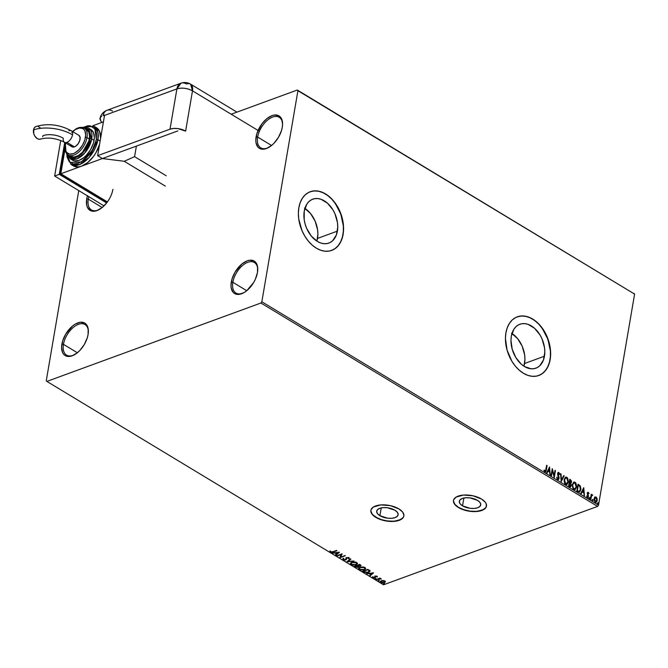 <?xml version="1.0" encoding="UTF-8"?>
<svg xmlns="http://www.w3.org/2000/svg" width="668" height="668" viewBox="0 0 668 668"><rect width="100%" height="100%" fill="white"/><g stroke="black" fill="none" stroke-linecap="round" stroke-linejoin="round"><path stroke-width="1" d="M379.917 515.704L381.253 507.88L379.917 515.704L377.545 513.717L376.677 511.613L377.437 509.717L379.725 508.315L383.173 507.613L387.273 507.73L394.905 510.21A10.855 5.152 9.7 0 1 398.111 514.786A10.855 5.152 9.7 0 1 391.181 518.326A10.855 5.152 9.7 0 1 379.917 515.704A10.855 5.152 9.7 0 1 376.71 511.129A10.855 5.152 9.7 0 1 383.641 507.588A10.855 5.152 9.7 0 1 394.905 510.21L397.276 512.197L398.145 514.302L397.385 516.197L395.105 517.6L391.648 518.301L387.549 518.184L379.917 515.704M462.54 505.843L463.876 498.019L462.54 505.843L460.16 503.856L459.292 501.751L460.06 499.856L462.34 498.453L465.788 497.752L469.888 497.869L477.52 500.357A10.855 5.152 9.7 0 1 480.726 504.925A10.855 5.152 9.7 0 1 473.796 508.465A10.855 5.152 9.7 0 1 462.54 505.843A10.855 5.152 9.7 0 1 459.325 501.267A10.855 5.152 9.7 0 1 466.256 497.727A10.855 5.152 9.7 0 1 477.52 500.357L479.891 502.336L480.76 504.44L480 506.336L477.72 507.747L474.263 508.44L470.172 508.323L462.54 505.843M453.514 500.374A16.733 7.941 -170.3 0 0 458.482 507.329L458.448 507.521A16.733 7.941 9.7 0 1 453.497 500.474A16.733 7.941 9.7 0 1 464.185 495.013A16.733 7.941 9.7 0 1 481.545 499.063L473.011 495.798L463.458 495.055L456.11 497.092L453.722 499.689L453.447 501.217L453.806 502.829L456.353 506.043L460.978 508.841L470.214 511.346L476.526 511.529L483.874 509.492L486.271 506.895L486.187 503.755L485.202 502.127L481.545 499.063A16.733 7.941 9.7 0 1 486.488 506.11A16.733 7.941 9.7 0 1 475.808 511.571A16.733 7.941 9.7 0 1 458.448 507.521L458.482 507.329A16.733 7.941 -170.3 0 0 475.75 511.379A16.733 7.941 -170.3 0 0 486.504 506.01M370.899 510.235A16.733 7.941 -170.3 0 0 375.859 517.191L375.834 517.383A16.733 7.941 9.7 0 1 370.882 510.335A16.733 7.941 9.7 0 1 381.57 504.866A16.733 7.941 9.7 0 1 398.93 508.924L390.396 505.659L380.844 504.916L373.495 506.954L371.107 509.55L370.832 511.078L372.168 514.318L378.364 518.694L384.359 520.648L393.911 521.382L401.259 519.353L403.647 516.756L403.931 515.22L402.587 511.98L398.93 508.924A16.733 7.941 9.7 0 1 403.873 515.972A16.733 7.941 9.7 0 1 393.193 521.432A16.733 7.941 9.7 0 1 375.834 517.383L375.859 517.191A16.733 7.941 -170.3 0 0 393.126 521.24A16.733 7.941 -170.3 0 0 403.889 515.871M109.134 199.281L107.08 202.379L102.221 207.498L97.002 210.587L94.497 211.205L90.205 210.478L87.366 207.255L86.648 204.859L86.723 198.922L88.285 199.114A17.852 10.02 -58.9 0 0 99.223 209.56A17.852 10.02 121.1 0 1 91.374 209.886A17.852 10.02 121.1 0 1 88.285 199.114L102.196 207.523L88.285 199.114A17.852 10.02 121.1 0 1 88.836 196.684A17.852 10.02 -58.9 0 0 88.285 199.114L86.723 198.922A18.963 10.646 121.1 0 1 87.458 195.849M88.376 331.645A17.852 10.02 -58.9 0 0 76.878 325.015A17.852 10.02 -58.9 0 0 63.46 344.337L61.899 344.145A18.963 10.646 121.1 0 1 76.386 323.504A18.963 10.646 121.1 0 1 88.376 331.153A18.963 10.646 121.1 0 1 88.076 334.551L87.283 337.858L84.31 344.504L79.926 350.374L77.396 352.721L72.177 355.81L69.681 356.428L65.38 355.693L63.744 354.374L62.541 352.479L61.606 347.26L62.7 340.839L65.673 334.192L72.578 325.976L75.2 324.139L80.302 322.268L84.602 323.003L86.239 324.322L88.159 328.623L88.076 334.551A18.963 10.646 121.1 0 1 73.964 355.009A18.963 10.646 121.1 0 1 61.899 344.145L63.46 344.337A17.852 10.02 121.1 0 1 72.436 328.172A17.852 10.02 121.1 0 1 85.011 324.548A17.852 10.02 121.1 0 1 88.376 331.645M77.371 352.746L63.46 344.337L77.371 352.746M257.756 269.605A17.852 10.02 -58.9 0 0 246.267 262.975A17.852 10.02 -58.9 0 0 232.848 282.297L231.287 282.105A18.963 10.646 121.1 0 1 245.766 261.455A18.963 10.646 121.1 0 1 257.764 269.112A18.963 10.646 121.1 0 1 257.464 272.511L255.393 279.174L253.69 282.464L246.784 290.68L244.171 292.517L239.06 294.388L234.76 293.653L233.132 292.334L231.203 288.033L230.986 285.219L232.088 278.798L235.052 272.152L241.966 263.935L247.185 260.846L249.69 260.228L253.982 260.963L256.821 264.177L257.539 266.582L257.464 272.511A18.963 10.646 121.1 0 1 243.344 292.968A18.963 10.646 121.1 0 1 231.287 282.105L232.848 282.297A17.852 10.02 121.1 0 1 241.824 266.131A17.852 10.02 121.1 0 1 254.391 262.507A17.852 10.02 121.1 0 1 257.756 269.605M246.759 290.705L232.848 282.297L246.759 290.705M282.581 124.382A17.852 10.02 -58.9 0 0 271.091 117.752A17.852 10.02 -58.9 0 0 257.664 137.074L256.111 136.882A18.963 10.646 121.1 0 1 270.59 116.24A18.963 10.646 121.1 0 1 282.581 123.889A18.963 10.646 121.1 0 1 282.288 127.296L281.487 130.594L278.514 137.241L274.13 143.111L271.609 145.457L266.382 148.547L263.885 149.164L259.585 148.438L257.948 147.11L256.028 142.81L255.811 139.996L256.904 133.575L261.931 123.839L266.791 118.712L272.01 115.631L274.506 115.013L278.806 115.739L281.645 118.954L282.581 124.173L282.288 127.296A18.963 10.646 121.1 0 1 268.169 147.753A18.963 10.646 121.1 0 1 256.111 136.882L257.664 137.074A17.852 10.02 121.1 0 1 266.641 120.908A17.852 10.02 121.1 0 1 279.216 117.284A17.852 10.02 121.1 0 1 282.581 124.382M271.575 145.482L257.664 137.074L271.575 145.482M304.433 208.107L310.503 213.476L315.129 221.125L317.592 229.875L317.885 234.251L316.882 241.123A23.388 15.857 69.9 0 0 317.525 238.401L337.39 231.128A23.388 15.857 -110.1 0 1 328.865 243.077A23.388 15.857 -110.1 0 1 310.704 235.311A23.388 15.857 -110.1 0 1 304.257 211.113L306.846 204.107L308.983 201.527L311.564 199.699L314.503 198.688L317.692 198.546L320.999 199.264L327.462 203.172L332.914 209.81L334.994 213.852L337.457 222.603L337.749 226.978L336.396 234.894L332.672 240.714L330.084 242.542L327.145 243.553L323.963 243.695L320.657 242.977L317.358 241.415L311.28 236.038L306.662 228.389L305.126 224.072L304.19 219.638L304.257 211.113A23.388 15.857 -110.1 0 1 312.783 199.164A23.388 15.857 -110.1 0 1 330.944 206.93A23.388 15.857 -110.1 0 1 337.39 231.128L317.525 238.401A23.388 15.857 69.9 0 0 304.9 208.399M511.496 333.198L517.575 338.567L522.192 346.216L524.656 354.967L524.948 359.342L523.954 366.206A23.388 15.857 69.9 0 0 524.589 363.492L544.453 356.219A23.388 15.857 -110.1 0 1 535.936 368.168A23.388 15.857 -110.1 0 1 517.767 360.403A23.388 15.857 -110.1 0 1 511.329 336.204L513.917 329.199L516.047 326.619L518.627 324.79L521.574 323.78L524.756 323.638L528.062 324.356L534.525 328.264L539.978 334.902L542.057 338.935L544.52 347.694L544.812 352.069L543.46 359.985L539.736 365.805L537.155 367.634L534.208 368.644L531.027 368.786L524.422 366.507L521.257 364.16L515.805 357.522L512.189 349.164L510.97 340.354L511.329 336.204A23.388 15.857 -110.1 0 1 519.846 324.256A23.388 15.857 -110.1 0 1 538.016 332.021A23.388 15.857 -110.1 0 1 544.453 356.219L524.589 363.492A23.388 15.857 69.9 0 0 511.964 333.491M538.684 375.525A31.237 21.184 69.9 0 0 550.023 359.576L550.173 359.526A31.237 21.184 -110.1 0 1 538.792 375.491A31.237 21.184 -110.1 0 1 514.527 365.112A31.237 21.184 -110.1 0 1 505.918 332.789L505.434 338.334L507.07 350.099L511.897 361.271L515.295 366.081L519.186 370.13L523.411 373.262L527.82 375.349L532.229 376.318L536.487 376.117L540.42 374.773L543.869 372.326L546.716 368.878L548.845 364.553L550.173 359.526L550.649 353.982L550.265 348.128L546.967 336.438L540.796 326.226L536.905 322.176L532.68 319.045L528.271 316.958L523.854 315.997L519.604 316.189L515.671 317.534L512.222 319.98L509.375 323.429L507.246 327.754L505.918 332.789A31.237 21.184 -110.1 0 1 517.299 316.824A31.237 21.184 -110.1 0 1 541.564 327.195A31.237 21.184 -110.1 0 1 550.173 359.526L550.023 359.576A31.237 21.184 69.9 0 0 541.431 327.278A31.237 21.184 69.9 0 0 517.199 316.857L521.549 316.006L525.9 316.39L530.334 317.926L534.676 320.548L538.75 324.147L542.408 328.606L547.935 339.344L550.415 351.134L550.365 356.862L549.463 362.173L547.727 366.874L545.222 370.782L542.057 373.746L538.35 375.65M331.62 250.433A31.237 21.184 69.9 0 0 342.951 234.493L343.11 234.435A31.237 21.184 -110.1 0 1 331.72 250.4A31.237 21.184 -110.1 0 1 307.464 240.021A31.237 21.184 -110.1 0 1 298.846 207.698L298.371 213.242L298.763 219.087L302.053 230.777L304.833 236.18L308.232 240.989L312.115 245.047L316.348 248.17L320.749 250.258L325.166 251.226L329.424 251.034L333.349 249.682L336.806 247.244L339.653 243.787L341.782 239.461L343.11 234.435L343.586 228.89L343.202 223.045L339.903 211.347L333.733 201.135L329.842 197.085L325.617 193.954L321.208 191.866L316.791 190.906L312.541 191.098L308.608 192.442L305.151 194.889L302.312 198.338L300.183 202.663L298.846 207.698A31.237 21.184 -110.1 0 1 310.236 191.733A31.237 21.184 -110.1 0 1 334.501 202.103A31.237 21.184 -110.1 0 1 343.11 234.435L342.951 234.493A31.237 21.184 69.9 0 0 334.367 202.187A31.237 21.184 69.9 0 0 310.127 191.766L314.478 190.914L318.836 191.298L323.27 192.835L327.604 195.457L331.687 199.064L335.344 203.515L340.872 214.261L343.344 226.043L343.302 231.771L342.392 237.082L340.655 241.783L338.158 245.69L334.994 248.655L331.286 250.558M260.912 303.013L597.584 506.402L383.549 584.801L46.869 381.411L260.912 303.013L261.848 301.769L297.92 90.706L634.6 294.104L598.52 505.158L261.848 301.769L297.92 90.706L297.318 90.021L231.211 114.236L297.318 90.021L634.6 294.104L633.999 293.411L634.6 294.104L598.52 505.158L597.584 506.402L598.52 505.158L261.848 301.769L260.912 303.013L46.869 381.411L383.549 584.801L597.584 506.402L260.912 303.013M385.352 581.886L384.851 580.951L382.071 580.55L380.284 581.477L380.61 582.337L382.647 582.905L385.002 582.321L385.152 581.177L383.29 580.509L381.244 580.759L380.234 581.644L380.777 582.446L384.367 582.646L385.386 581.753M376.017 579.507L381.386 578.989L379.808 578.538L380.384 578.321L379.958 578.062L376.017 579.507L381.386 578.989L379.808 578.538L380.384 578.321L379.958 578.062L376.017 579.507M377.345 576.96L376.986 576.208L375.641 576.041L374.765 576.451L374.606 577.544L372.577 577.344L374.748 577.895L375.683 576.4L377.345 576.96L377.078 576.259L375.241 576.15L374.514 577.578L372.585 576.985L372.928 577.703L374.965 577.828L375.683 576.4L377.345 576.96L377.078 576.259M363.759 572.1L367.458 572.701L369.195 572.109L369.955 570.99L367.868 569.353L362.474 571.324L363.759 572.1L362.916 571.165L363.759 572.1L368.502 572.418L369.821 570.722L367.868 569.353L362.474 571.324L363.759 572.1M354.249 566.355L357.564 567.408L358.724 566.932L358.691 566.222L360.361 566.113L361.004 565.387L359.635 564.376L354.249 566.355L358.19 567.249L358.691 566.222L361.021 565.554L359.635 564.376L354.249 566.355M346.801 561.855L354.032 560.995L348.137 561.404L350.875 559.091L350.416 558.807L346.867 561.897L354.032 560.995L348.137 561.404L350.875 559.091L350.416 558.807L346.801 561.855M337.156 556.026L341.164 554.557L339.92 557.696L345.306 555.726L340.864 556.937L342.116 553.797L336.73 555.768L341.164 554.557L339.82 557.638L345.306 555.726L340.864 556.937L342.116 553.797L337.156 556.026M333.299 552.002L336.939 550.666L332.054 552.002L329.975 551.225L330.401 552.085L331.996 552.378L336.513 550.415L332.931 551.726L330.952 551.877L329.975 551.225L330.401 552.085L333.299 552.002M339.419 552.169L332.263 553.071L335.019 553.062L336.572 553.997L335.411 554.974L335.879 555.258L339.494 552.211L332.263 553.071L335.019 553.062L336.572 553.997L335.411 554.974L335.879 555.258L339.419 552.169M348.913 557.337L349.005 558.707L348.846 557.73L346.6 557.588L345.364 559.7L343.678 559.567L343.703 558.715L343.085 558.607L343.152 559.784L345.206 560.101L346.467 559.442L346.876 557.922L348.153 557.855L348.337 558.632L349.005 558.707L349.013 557.847L346.4 557.68L345.748 559.417L344.93 559.792L343.678 559.567L343.703 558.715L343.085 558.607L342.951 559.642L343.152 558.214M351.811 562.289L350.675 562.982L350.466 563.942L352.353 565.078L355.844 564.936L357.522 563.533L355.543 562.055L352.328 562.13L350.416 563.5L351.134 564.61L356.094 564.852L357.514 563.642L356.77 562.514L351.811 562.289M360.035 567.257L358.908 567.95L358.699 568.911L360.578 570.046L364.068 569.904L365.747 568.501L363.768 567.023L360.553 567.099L358.641 568.476L359.367 569.579L364.319 569.821L365.738 568.61L364.995 567.483L360.035 567.257M373.612 572.818L366.448 573.72L369.204 573.712L370.757 574.655L369.604 575.632L370.064 575.908L373.612 572.818L366.448 573.72L369.204 573.712L370.757 574.655L369.604 575.632L370.064 575.908L373.612 572.818M375.057 578.555L375.975 578.822L374.957 578.931M379.19 580.191L378.113 580.692L379.165 580.884L378.698 580.467L378.222 580.901L379.023 580.951L378.222 580.901M384.509 583.406L383.432 583.899L384.484 584.099L384.025 583.682L383.541 584.116L384.342 584.166L383.541 584.116M78.766 190.597L46.267 380.727L46.869 381.411L46.267 380.727L78.766 190.597M594.787 497.176L594.019 499.614L595.196 502.177L595.923 502.353L596.958 501.392L597.15 498.812L596.407 497.309L595.38 496.875L594.077 498.687L595.196 502.177L596.09 502.311L597.192 500.566L597.083 498.562L596.073 497.05L595.196 496.917M590.387 499.171L590.813 499.43L591.581 495.815L592.716 495.205L592.149 494.771L591.539 495.205L591.238 494.22L590.387 499.171L590.813 499.43L591.456 496.107L592.716 495.205L591.539 495.205L591.238 494.22L590.387 499.171M587.673 492.366L588.299 492.358L587.615 492.416L587.247 493.368L588.032 496.449L587.523 496.85L586.913 495.923L586.587 496.232L587.765 497.535L588.525 496.132L587.723 493.285L588.132 492.942L589.001 493.552L588.391 492.416L588.7 493.669L588.299 492.358L587.514 492.391M578.129 491.765L579.958 491.748L580.918 488.776L580.267 485.978L578.004 484.216L576.843 490.988L579.473 492.082L580.809 489.744L580.116 485.761L578.004 484.216L576.843 490.988L578.129 491.765M570.547 483.381L571.541 482.162L570.555 479.716L569.771 479.24L568.618 486.02L570.305 486.872L571.357 485.552L570.781 483.298L571.524 481.06L569.771 479.24L568.618 486.02L570.547 486.83L571.357 485.552L570.848 483.273M561.17 481.519L564.168 475.858L563.708 475.583L561.487 479.908L561.02 473.954L560.552 473.67L561.237 481.561L564.168 475.858L563.708 475.583L561.487 479.908L561.02 473.954L560.552 473.67L561.17 481.519M551.526 475.691L552.386 470.656L554.29 477.37L555.45 470.589L555.024 470.33L554.156 475.382L552.252 468.66L551.1 475.441L551.526 475.691L552.386 470.656L554.19 477.311L555.45 470.589L555.024 470.33L554.156 475.382L552.252 468.66L551.1 475.441L551.526 475.691M544.879 471.875L546.299 470.105L547.075 465.529L546.608 465.546L546.299 470.105L547.075 465.529L546.649 465.279L545.556 471.015L544.921 471.124L544.27 470.072L543.969 470.456L544.879 471.875L545.931 471.541L547.075 465.529L546.649 465.279L545.881 469.788L544.996 471.174L544.27 470.072L543.969 470.456L545.18 472.084M549.564 467.032L546.633 472.735L547.092 473.019L548.036 471.19L549.589 472.126L550.248 474.923L549.564 467.032L546.633 472.735L547.092 473.019L548.036 471.19L549.589 472.126L550.248 474.923L549.564 467.032M557.63 479.574L559.116 478.447L557.738 473.796L557.847 474.823L557.738 473.796L558.757 473.161L559.35 474.48L559.751 474.263L558.874 472.468L558.114 472.468L558.874 472.468L557.621 473.453L558.69 478.179L557.413 478.973L557.045 477.211L556.644 477.344L557.63 479.574L558.607 479.482L559.149 478.121L558.131 473.395L558.757 473.161L559.35 474.48L559.751 474.263L558.648 472.368L557.772 472.936L557.58 474.021L558.573 478.555L557.722 478.864L556.644 477.344L557.212 479.173L558.306 479.674M564.084 479.574L564.736 483.49L565.863 484.525L567.057 484.442L568.393 481.803L567.691 478.163L566.673 477.186L565.537 477.136L564.084 479.574L565.612 484.4L566.798 484.567L568.343 482.112L566.798 477.253L565.604 477.111L564.084 479.574M572.309 484.55L572.96 488.458L574.096 489.502L575.282 489.41L576.651 486.454L575.925 483.139L574.897 482.154L573.77 482.104L572.309 484.55L573.845 489.368L575.023 489.535L576.576 487.089L575.023 482.221L573.829 482.087L572.309 484.55M583.749 487.682L580.818 493.393L581.277 493.669L582.22 491.84L583.774 492.784L584.433 495.572L583.749 487.682L580.818 493.393L581.277 493.669L582.22 491.84L583.774 492.784L584.433 495.572L583.749 487.682M589.126 497.885L589.685 498.629L589.719 497.677L589.126 497.885L589.385 498.662L589.577 497.535M592.391 499.856L592.942 500.599L592.984 499.647L592.391 499.856L592.65 500.633L592.842 499.505M597.71 503.071L598.261 503.814L598.303 502.862L597.71 503.071L597.969 503.847L598.419 503.497L598.161 502.72L597.71 503.071L598.161 502.72M112.9 189.336A18.963 10.646 121.1 0 1 98.789 209.794A18.963 10.646 121.1 0 1 86.723 198.922L87.525 195.615M545.33 472.009L545.99 470.222L544.57 471.984M544.996 471.174L543.961 470.18L545.155 471.232M549.346 467.45L549.914 474.723L549.346 467.45M547.727 471.299L546.9 472.902L547.727 471.299M549.004 468.802L548.027 470.715L549.213 471.433L548.027 470.715L549.313 468.685L549.522 471.324L548.336 470.606L549.004 468.802M552.152 469.253L553.847 475.499L552.152 469.253M554.974 470.606L555.45 470.589L554.081 476.894L554.974 470.606M552.077 470.765L551.259 475.532L552.077 470.765M557.413 478.973L558.381 478.296M558.874 472.468L558.281 472.393M558.047 473.679L558.757 473.161M558.089 479.741L558.807 478.564L557.321 479.691M557.738 473.796L558.189 473.203M560.577 473.988L561.02 473.954L561.178 480.016L560.577 473.988M563.592 475.808L564.168 475.858L561.145 481.261L563.592 475.808M565.454 477.177L566.798 477.253L568.343 482.112L566.648 484.609M566.305 484.734L567.716 483.365L568.067 480.259L566.973 477.745L565.362 477.202M566.706 483.824L565.721 483.699L564.51 479.833L565.721 477.862L566.698 477.962L567.917 481.853L566.021 483.999L564.836 483.273L564.176 481.503L564.46 479.023L565.587 477.921L564.201 479.941L565.412 483.807L566.564 483.866M565.721 483.699L564.201 479.941L566.088 477.787L567.399 478.705L567.984 481.352L567.199 483.498L565.721 483.699M570.781 483.298L571.357 485.552L570.389 486.863M570.263 486.93L571.082 485.385L570.472 483.407M570.171 486.179L568.852 485.694L569.286 483.173L570.472 483.682L570.931 485.294L569.336 485.987L570.113 486.204L568.852 485.694L570.622 485.411M570.221 482.83L569.403 482.48L569.771 480.309L570.522 480.459L571.115 481.92L569.62 482.613L570.33 482.814L569.403 482.48L570.806 482.037M569.62 482.613L570.08 480.192L569.403 482.48L570.08 480.192L571.14 481.72L570.706 482.663L569.929 482.496M569.336 485.987L569.595 483.064L568.852 485.694L569.595 483.064L570.956 484.885L570.48 486.062L569.645 485.878M573.678 482.146L575.023 482.221L576.576 487.089L574.872 489.577M574.53 489.702L575.941 488.341L576.292 485.227L575.198 482.722L573.587 482.171M574.605 488.909L573.261 488.475L572.409 486.471L572.685 483.999L573.645 482.939L572.426 484.918L573.637 488.776L574.789 488.834L573.637 488.776L572.426 484.918L573.946 482.83L574.923 482.931L576.15 486.83L574.939 488.792L573.57 488.358L572.668 485.82L573.202 483.49L574.822 482.872L576.058 484.709L576.041 487.306L574.756 488.842M579.265 492.149L580.3 490.713L580.559 487.857L579.807 485.87L577.954 484.484L580.116 485.761L580.809 489.744L579.315 492.124M579.064 491.397L577.077 490.663L578.004 485.277L577.077 490.663L578.313 485.168L579.782 486.262L580.383 489.485L579.198 491.339M579.047 491.406L577.077 490.663L577.845 490.83L577.386 490.554L578.313 485.168L580.024 486.613L580.308 489.886L579.014 491.347M583.531 488.108L584.099 495.372L583.531 488.108M581.911 491.957L581.085 493.552L581.911 491.957M583.197 489.452L582.212 491.372L583.398 492.091L582.212 491.372L583.498 489.343L583.707 491.974L582.521 491.256L583.197 489.452M586.604 496.032L587.347 497.435L588.491 496.549L587.389 493.51L587.723 493.911L587.389 493.51L588.224 492.976L589.001 493.552L587.623 492.366M587.698 493.393L588.224 492.976M587.347 497.435L587.882 497.51M587.665 497.576L588.182 496.658L587.038 497.543M588.299 492.358L587.272 493.168L588.065 496.316L587.097 496.909L587.756 496.424L587.097 496.909L586.638 496.165M588.065 496.316L587.406 496.8M587.389 493.51L587.731 493.051M588.817 497.994L589.268 497.643L589.836 498.311L589.076 498.779M589.385 498.662L589.836 498.311M589.376 498.745L589.184 497.61M591.23 495.322L591.188 494.495L591.664 494.479L591.23 495.322L592.416 494.838L591.539 495.205M592.416 494.838L592.307 495.456L591.848 494.879M591.823 495.481L592.24 495.405M591.94 495.522L591.147 496.224L590.554 499.272L591.656 495.497M592.082 499.965L592.533 499.614L593.1 500.282L592.341 500.75M592.65 500.633L593.1 500.282M592.633 500.716L592.449 499.58M594.478 497.293L596.073 497.05L597.083 498.562L597.192 500.566L595.94 502.353M595.614 502.47L596.649 501.501L596.891 499.188L596.098 497.426L594.963 497.009M595.772 501.701L594.737 501.468L594.144 499.748L594.47 498.219L595.388 497.66M595.639 501.76L594.503 498.946L595.973 497.66L596.766 500.315L594.996 501.676L595.798 501.685M595.664 497.769L594.194 499.054L594.996 501.676L594.462 499.28L595.096 497.727L596.232 497.869L596.808 499.973L596.29 501.417L595.305 501.568M595.205 497.652L595.973 497.66M597.401 503.179L597.852 502.829L598.419 503.497L597.66 503.956M597.969 503.847L598.419 503.497M597.952 503.931L597.768 502.795M549.522 471.324L548.336 470.606L549.313 468.685L549.522 471.324M583.707 491.974L582.521 491.256L583.498 489.343L583.707 491.974M268.603 147.519A17.852 10.02 121.1 0 1 260.754 147.845A17.852 10.02 121.1 0 1 257.664 137.074A17.852 10.02 -58.9 0 0 268.603 147.519M243.778 292.734A17.852 10.02 121.1 0 1 235.929 293.068A17.852 10.02 121.1 0 1 232.848 282.297A17.852 10.02 -58.9 0 0 243.778 292.734M74.398 354.775A17.852 10.02 121.1 0 1 66.549 355.109A17.852 10.02 121.1 0 1 63.46 344.337A17.852 10.02 -58.9 0 0 74.398 354.775M336.563 550.44L332.205 551.968L336.563 550.44M331.061 551.935L330.401 552.085L330.042 550.833M330.025 551.05L331.236 551.968M339.102 552.211L335.879 555.258L335.712 554.724L339.102 552.211M336.639 553.613L335.144 552.712L336.639 553.613M338.158 552.661L336.948 553.688L335.754 552.97L338.217 552.319L336.948 553.688L335.754 552.97L338.158 552.661M342.125 553.805L340.864 556.937L342.125 553.805M344.938 555.5L339.92 557.696L344.938 555.5M341.231 554.173L337.223 555.642L341.231 554.173M343.085 558.607L343.152 559.784L345.782 559.959L347.051 557.838L348.287 557.93L348.337 558.632L349.005 558.707L348.846 557.73M343.678 559.567L343.703 558.715M343.769 558.323L343.744 559.174L343.769 558.323M345.999 558.022L345.748 559.417M345.974 558.147L346.066 557.638M349.005 558.707L348.512 558.256L349.197 558.089M348.287 557.93L348.337 558.632M346.675 557.864L345.782 559.959L345.356 559.7M346.575 559.108L346.608 558.248M343.828 559.642L343.152 559.784M342.818 558.932L343.853 559.65M345.272 559.709L346.6 558.891M348.354 557.538L348.504 558.273M345.974 558.289L345.899 558.857M343.527 558.949L343.619 558.515M350.65 558.949L348.137 561.404L350.65 558.949M348.145 561.362L347.26 561.471L348.145 561.362M355.084 564.744L357.514 563.475L356.094 564.852L355.368 564.694M355.844 562.122L356.804 563.642L355.259 564.727L351.134 564.61L350.475 563.308M350.475 563.216L352.42 564.685M351.168 563.199L352.721 562.03M356.804 563.441L356.303 562.339L356.854 563.308M352.579 562.072L352.236 562.548L354.449 562.256L356.42 562.857L356.754 563.809L355.668 564.594L351.677 564.402L351.109 563.516L352.303 562.164L351.176 563.324L352.236 562.548L356.236 562.732L355.894 562.147M360.996 565.362L360.361 566.113L357.998 565.604L357.848 565.086L359.576 564.452L360.386 565.145M358.858 566.673L358.691 566.222M358.758 565.829L358.19 567.249L355.71 566.706L355.292 566.021L357.296 565.287L358.257 566.289M357.63 567.015L358.875 566.431M359.668 565.888L361.012 565.345M359.509 564.836L357.781 565.47L359.509 564.836L359.81 565.896L357.781 565.47L359.509 564.836M360.019 564.719L359.918 565.854L360.386 565.153M357.23 565.671L355.226 566.406L357.23 565.671L358.056 566.239L357.514 565.42L357.764 566.99L355.226 566.406L357.23 565.671M358.123 565.846L357.764 566.99L358.273 566.213M359.952 565.103L360.319 565.537M363.308 569.72L365.738 568.443L364.319 569.821L363.601 569.662M364.068 567.099L365.029 568.61L363.484 569.695L359.367 569.579L358.699 568.276M358.699 568.184L360.645 569.662M359.401 568.176L360.945 566.998M365.029 568.418L364.528 567.307L365.087 568.276M360.803 567.04L360.469 567.516L362.674 567.224L364.644 567.825L364.978 568.777L363.893 569.562L359.902 569.37L359.342 568.485L360.536 567.132L359.401 568.293L360.469 567.516L364.461 567.7L364.118 567.115M369.963 571.265L369.821 570.722M369.888 570.338L368.502 572.418L363.826 571.716L365.271 572.309M367.525 572.317L370.03 570.864M369.229 571.048L367.801 569.42L369.087 570.773L368.085 572.159L365.187 572.292L363.517 570.99L367.801 569.42L363.517 570.99L367.801 569.42L369.304 570.823M365.187 572.292L363.45 571.382L367.734 569.812L369.304 570.856M373.287 572.86L370.064 575.908L369.897 575.382L373.287 572.86M370.824 574.263L369.329 573.361L370.824 574.263M372.343 573.319L371.132 574.338L369.938 573.62L372.402 572.977L371.132 574.338L369.938 573.62L372.343 573.319M377.353 576.567L376.835 576.551L377.353 576.567M376.627 576.451L376.752 576.935M375.433 577.528L375.424 576.593M375.499 577.135L374.573 577.561L375.499 577.135M373.312 577.469L372.928 577.703L372.652 576.593M372.585 576.985L372.928 577.703M373.362 577.503L373.195 576.993M374.857 576.993L374.831 576.066M374.765 576.451L374.806 577.327M372.635 576.952L373.487 577.519M375.767 578.981L375.024 578.546L375.9 578.563M380.009 578.096L379.808 578.538L380.009 578.096M379.833 578.354L376.443 579.766L379.958 578.354M378.288 580.517L379.165 580.534M383.641 582.463L385.419 581.494L384.367 582.646L383.816 582.429M381.236 582.254L380.777 582.446L380.301 581.452M380.342 581.577L381.244 582.262M380.969 581.519L381.871 580.584M384.434 580.751L384.793 581.294M381.261 582.271L380.885 581.636L381.729 580.634L384.367 581.135L383.933 582.387L381.562 582.413L381.662 581.018L384.367 581.135L384.726 581.711L383.933 582.387L381.261 582.271L380.96 581.494M384.718 581.519L384.459 580.759M381.862 580.592L381.328 581.886M383.649 583.757L384.484 583.749M352.128 564.619L351.168 563.333M360.353 569.587L359.401 568.301M369.087 570.773L369.053 571.591L367.784 572.259M384.367 581.135L384.793 581.319M370.865 510.886L372.201 514.126L375.859 517.191L381.278 519.604L387.624 521.015L393.945 521.19L399.264 520.121L402.787 517.959L403.681 516.564M453.48 501.025L454.825 504.265L458.482 507.329L463.893 509.742L470.247 511.154L476.56 511.329L481.887 510.26L485.402 508.097L486.304 506.703M97.645 155.677L170.014 129.174L173.563 128.456L177.772 128.582L185.62 131.128L192.501 90.856L258.073 130.46L192.501 90.856A11.156 5.294 -170.3 0 0 176.903 88.902L104.525 115.405L97.645 155.677L170.014 129.174L176.903 88.902L170.014 129.174A11.156 5.294 9.7 0 1 185.62 131.128L192.501 90.856L190.572 84.126A11.156 6.262 121.1 0 1 192.501 90.856C187.249 88.118 182.047 87.466 176.903 88.902A11.156 7.565 -110.1 0 1 180.97 83.199L176.903 88.902L104.525 115.405A11.156 7.565 -110.1 0 1 104.6 115.021A11.156 7.565 69.9 0 0 104.525 115.405L97.645 155.677L102.388 158.55L177.838 130.911L102.388 158.55L97.645 155.677M112.55 111.063A11.156 7.565 -110.1 0 0 107.055 110.27A11.156 7.565 69.9 0 0 103.064 115.589A11.156 7.565 -110.1 0 1 107.055 110.27L180.97 83.199A11.156 7.565 -110.1 0 1 186.456 83.993A11.156 6.262 121.1 0 1 190.572 84.126L236.94 112.141M103.064 115.589L104.6 115.021L103.064 115.589M101.169 116.608L101.711 116.232L101.169 116.608M100.117 117.96L100.718 117.025L99.933 118.979L100.117 117.96L100.826 121.133L99.933 118.979M102.079 122.361L100.826 121.133L102.079 122.361M64.395 142.226A6.697 3.757 -58.9 0 0 66.917 142.342A6.697 3.757 -58.9 0 0 72.528 134.836A27.906 13.235 -170.3 0 0 33.5 129.951A6.697 4.542 69.9 0 0 35.371 136.907A6.697 4.542 69.9 0 0 40.598 139.078M78.816 135.295L80.068 137.282L79.759 140.539L77.989 143.979L75.35 146.434L74.432 146.876L66.917 142.342L74.432 146.876A6.697 3.757 -58.9 0 0 79.534 141.198A6.697 3.757 -58.9 0 0 78.882 135.337L71.376 130.803A6.697 3.757 121.1 0 1 72.528 134.836A6.697 3.757 121.1 0 1 66.917 142.342A6.697 3.757 121.1 0 1 64.454 142.259A6.697 3.757 121.1 0 1 63.293 138.226A14.521 6.889 -170.3 0 0 42.986 135.679L42.702 136.756M68.904 130.719A6.697 3.757 121.1 0 1 71.376 130.803C59.669 124.54 47.854 123.112 35.938 126.528M66.783 153.732L67.025 156.88L69.18 161.681L73.246 163.936L78.599 163.284L84.435 159.836L89.863 154.108L94.054 146.977L96.376 139.528A1.119 0.526 9.7 0 1 97.937 139.729L97.987 132.514L94.071 126.269A22.311 12.525 121.1 0 1 97.937 139.729L100.142 141.057L97.937 139.729A22.311 12.525 121.1 0 1 86.715 159.936A22.311 12.525 121.1 0 1 71 164.462L79.651 164.562L89.362 157.205L97.937 139.729A1.119 0.526 -170.3 0 0 96.376 139.528L92.343 150.342L81.287 162.015L69.94 162.424L66.783 153.782M66.8 153.799L70.148 158.733L72.511 160.17A17.852 10.02 -58.9 0 0 85.087 156.537A17.852 10.02 -58.9 0 0 94.063 140.372L91.691 138.944A17.852 10.02 121.1 0 1 82.715 155.11A17.852 10.02 121.1 0 1 70.148 158.733L77.062 158.817L84.836 152.93L91.691 138.944A1.119 0.526 -170.3 0 0 90.13 138.752L81.446 154.149L72.787 158.099L67.602 154.567L70.107 157.406L71.868 158.015L76.102 157.498L78.407 156.395L82.941 152.705L86.807 147.528L89.428 141.666L90.397 135.996L90.205 133.517L88.51 129.717L85.295 127.939L83.275 127.914M69.055 155.352A15.623 8.768 -58.9 0 0 86.99 137.6A1.119 0.526 -170.3 0 0 85.429 137.399A14.504 8.141 121.1 0 1 73.271 153.657A14.504 8.141 121.1 0 1 65.414 144.731A1.119 0.526 -170.3 0 0 65.105 145.023A1.119 0.526 9.7 0 1 65.414 144.731L65.907 151.11L66.825 152.563L69.606 154.099L73.271 153.657L75.267 152.696L79.191 149.498L82.548 145.014L84.819 139.929L85.663 135.019L84.945 131.028L84.018 129.575L82.774 128.565L79.484 128.006L75.584 129.442L72.703 131.604M68.136 154.918L70.507 156.345A15.623 8.768 -58.9 0 0 81.513 153.172A15.623 8.768 -58.9 0 0 89.362 139.028L86.99 137.6A15.623 8.768 121.1 0 1 79.141 151.745A15.623 8.768 121.1 0 1 68.136 154.918C63.31 150.267 65.289 149.089 65.105 145.023L65.581 142.944M73.597 166.031L78.657 166.891L81.596 166.157L102.388 158.55L124.231 161.28L165.322 186.113L124.231 161.28L134.585 156.646L136.389 146.092L134.585 156.646L166.198 175.742L134.585 156.646L124.231 161.28L102.388 158.55L81.596 166.157A22.311 12.525 -58.9 0 0 99.59 144.271L95.875 152.863L93.453 156.504L87.742 162.524L81.596 166.157L60.813 173.772L107.406 201.928L60.813 173.772L64.971 149.448L60.813 173.772L81.596 166.157A22.311 12.525 -58.9 0 1 73.371 165.898L71 164.462L66.483 153.415M82.197 127.413L94.071 126.269L96.442 127.697A22.311 12.525 -58.9 0 1 100.634 138.184L99.549 131.354L96.217 127.563M92.944 125.701L103.423 121.868L92.944 125.701M107.197 202.22L60.229 173.847L60.838 173.622L60.229 173.847L64.93 146.317L60.229 173.847L107.197 202.22M65.38 143.703L65.514 142.902L65.38 143.703M104.041 205.869L54.651 176.026L59.268 174.34L106.638 202.955L59.268 174.34L54.651 176.026L60.73 140.455L54.651 176.026L104.041 205.869M64.721 142.426L59.268 174.34L64.721 142.426M90.79 129.5L93.462 132.531L94.347 137.441L94.063 140.372A17.852 10.02 -58.9 0 0 90.973 129.609L88.602 128.172A17.852 10.02 121.1 0 1 91.691 138.944L88.602 128.172L82.682 127.513L90.113 125.818L94.923 128.891L96.376 139.528L96.468 132.899L94.313 128.089L90.247 125.843L87.683 125.801L81.972 127.889M83.709 127.872L89.729 131.771L90.13 138.752A1.119 0.526 9.7 0 1 91.691 138.944L94.063 140.372L93.311 143.486L90.514 149.741L86.389 155.26L84.018 157.473L79.1 160.378L74.582 160.93L72.703 160.278M86.498 129.517L88.836 132.164L89.612 136.464L88.702 141.75L86.264 147.227L82.648 152.053L78.415 155.502L74.206 157.038L70.666 156.437M89.362 139.028A15.623 8.768 -58.9 0 0 86.665 129.609L84.293 128.172A15.623 8.768 121.1 0 1 86.99 137.6L89.362 139.028M65.781 143.061L65.414 144.731M40.548 139.103C48.129 137.082 56.095 138.134 64.454 142.259L71.96 146.801A6.697 3.757 -58.9 0 0 74.432 146.876L72.027 146.835M71.451 146.376L70.775 144.856M71.81 132.473A14.504 8.141 121.1 0 1 82.106 128.264A14.504 8.141 121.1 0 1 85.429 137.399A1.119 0.526 9.7 0 1 86.99 137.6A15.623 8.768 -58.9 0 0 83.375 127.747M36.439 126.394L34.853 127.204L33.784 128.874L33.751 133.658L34.786 136.055L37.249 138.627L39.145 139.278L40.898 138.944M40.147 127.68L38.293 126.561M35.888 126.544A6.697 4.542 69.9 0 0 33.5 129.951A27.906 13.235 9.7 0 1 72.528 134.836A6.697 3.757 -58.9 0 0 71.426 130.836M180.97 83.199C184.301 82.055 187.499 82.364 190.572 84.126M107.055 110.27C103.281 111.798 100.926 114.504 99.991 118.37M84.293 128.172L81.312 127.321L79.25 127.538L76.503 128.565L72.503 131.479"/></g></svg>
